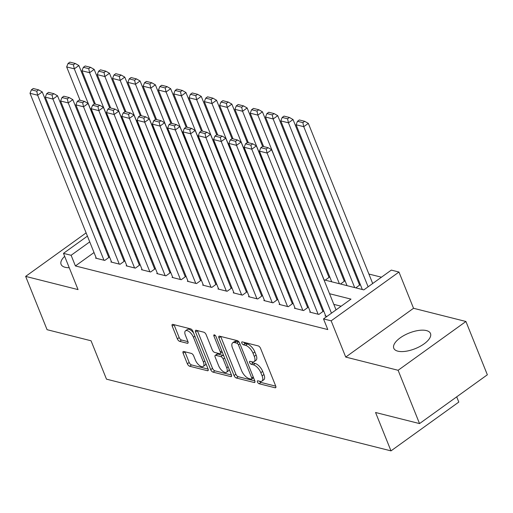 <?xml version="1.0" encoding="UTF-8"?>
<svg xmlns="http://www.w3.org/2000/svg" width="513" height="513" viewBox="0 0 513 513"><rect width="100%" height="100%" fill="white"/><g stroke="black" fill="none" stroke-linecap="round" stroke-linejoin="round"><path stroke-width="0.77" d="M257.462 382.018A1.744 0.795 -125.7 0 0 259.103 383.743L275.051 387.764A2.488 1.135 -125.7 0 0 275.667 387.693A2.488 1.135 -125.7 0 0 275.712 386.052L260.572 348.385A2.488 1.135 -125.7 0 0 258.231 345.909L242.277 341.889A1.744 0.795 -125.7 0 0 241.847 341.94A1.744 0.795 -125.7 0 0 241.815 343.088A1.744 0.795 -125.7 0 0 243.457 344.819L245.515 345.339A7.964 3.629 -125.7 0 1 253.018 353.252L254.275 356.388A7.964 3.629 -125.7 0 1 254.127 361.646A7.964 3.629 -125.7 0 1 252.165 361.877L250.1 361.351A1.744 0.795 -125.7 0 0 249.671 361.402A1.744 0.795 -125.7 0 0 249.639 362.556A1.744 0.795 -125.7 0 0 251.28 364.281L253.345 364.801A7.964 3.629 -125.7 0 1 260.841 372.714L262.098 375.849A7.964 3.629 -125.7 0 1 261.951 381.108A7.964 3.629 -125.7 0 1 259.988 381.339L257.924 380.813A1.744 0.795 -125.7 0 0 257.494 380.864A1.744 0.795 -125.7 0 0 257.462 382.018M259.572 381.23A1.744 0.795 -125.7 0 0 260.937 382.429L275.757 386.161M243.925 342.306A1.744 0.795 -125.7 0 0 245.285 343.505L247.349 344.024L245.515 345.339M251.748 361.768A1.744 0.795 -125.7 0 0 253.108 362.967L255.173 363.486L253.345 364.801M64.664 256.333A19.783 8.375 -21.9 0 0 61.085 264.387A19.783 8.375 -21.9 0 0 65.145 267.292A19.783 8.375 -21.9 0 0 69.249 267.722M397.838 351.161A19.783 8.375 -21.9 0 0 419.929 346.455A19.783 8.375 -21.9 0 0 430.49 333.495A19.783 8.375 -21.9 0 0 426.425 330.584A19.783 8.375 -21.9 0 0 404.334 335.29A19.783 8.375 -21.9 0 0 393.779 348.25A19.783 8.375 -21.9 0 0 397.838 351.161M183.769 351.495A2.488 1.135 -125.7 0 0 183.154 351.572A2.488 1.135 -125.7 0 0 183.109 353.213L187.354 363.781A2.488 1.135 -125.7 0 0 189.701 366.25L207.412 370.719A2.488 1.135 -125.7 0 0 208.028 370.642A2.488 1.135 -125.7 0 0 208.073 369.001L192.933 331.334A2.488 1.135 -125.7 0 0 190.592 328.865L172.875 324.396A2.488 1.135 -125.7 0 0 172.259 324.466A2.488 1.135 -125.7 0 0 172.214 326.108L177.344 338.875A2.488 1.135 -125.7 0 0 179.685 341.35L187.271 343.261A2.488 1.135 -125.7 0 0 187.88 343.184A2.488 1.135 -125.7 0 0 187.931 341.543L185.385 335.213A6.663 3.033 -125.7 0 1 185.514 330.821A6.663 3.033 -125.7 0 1 193.42 337.24L203.385 362.037A6.663 3.033 -125.7 0 1 203.257 366.429A6.663 3.033 -125.7 0 1 195.357 360.011L193.69 355.881A2.488 1.135 -125.7 0 0 191.349 353.406L183.769 351.495M94.02 252.543L75.405 265.946L71.115 255.282L63.471 253.358L87.422 236.121M419.538 423.584L398.114 370.283L465.926 321.484L487.35 374.785L419.538 423.584L375.561 412.497L390.989 450.876L106.48 379.158L91.051 340.779L47.074 329.692L25.65 276.392L78.04 289.601L63.471 253.358M465.926 321.484L413.536 308.281L345.724 357.074L398.114 370.283M345.724 357.074L331.154 320.83L323.504 318.906L350.995 299.124L329.545 293.712M75.405 265.946L327.788 329.564L323.504 318.906M234.05 375.548A2.488 1.135 -125.7 0 0 236.39 378.023L254.108 382.486A2.488 1.135 -125.7 0 0 254.724 382.416A2.488 1.135 -125.7 0 0 254.769 380.774L239.629 343.101A2.488 1.135 -125.7 0 0 237.282 340.632L219.57 336.169A2.488 1.135 -125.7 0 0 218.955 336.239A2.488 1.135 -125.7 0 0 218.91 337.881L234.05 375.548L235.884 374.233A2.488 1.135 -125.7 0 0 238.224 376.702L254.814 380.883M230.76 376.6L213.042 372.137A2.488 1.135 -125.7 0 1 210.702 369.661L195.562 331.994A2.488 1.135 -125.7 0 1 195.607 330.353A2.488 1.135 -125.7 0 1 196.222 330.282L203.802 332.193A2.488 1.135 -125.7 0 1 206.143 334.662L212.286 349.943A2.488 1.135 -125.7 0 0 214.626 352.412L219.66 353.681A2.488 1.135 -125.7 0 0 220.269 353.611A2.488 1.135 -125.7 0 0 220.321 351.963L213.927 336.06A1.744 0.795 -125.7 0 1 213.959 334.912A1.744 0.795 -125.7 0 1 216.024 336.592L231.421 374.888A2.488 1.135 -125.7 0 1 231.376 376.529A2.488 1.135 -125.7 0 1 230.76 376.6L231.639 375.971M86.12 232.883L25.65 276.392M325.197 280.156L329.545 277.026L328.775 276.834M340.491 284.01L344.839 280.887L344.076 280.688M355.791 287.864L360.132 284.741L359.369 284.548M325.55 315.572L325.018 315.957L326.928 316.438M310.25 311.718L309.717 312.096L318.894 314.411L323.479 311.115L322.715 310.923M294.956 307.858L294.424 308.242L303.6 310.557L308.185 307.261L307.415 307.069M279.662 304.004L279.13 304.389L288.306 306.703L292.885 303.401L292.121 303.209M264.362 300.15L263.829 300.528L273.006 302.843L277.591 299.547L276.828 299.355M249.068 296.29L248.536 296.674L257.712 298.989L262.297 295.693L261.527 295.501M233.774 292.436L233.235 292.82L242.418 295.135L246.997 291.839L246.234 291.64M218.474 288.582L217.942 288.966L227.118 291.275L231.703 287.979L230.94 287.787M203.18 284.721L202.648 285.106L211.824 287.421L216.409 284.125L215.64 283.933M187.886 280.868L187.348 281.252L196.53 283.567L201.109 280.271L200.346 280.079M172.586 277.014L172.054 277.398L181.23 279.707L185.815 276.411L185.052 276.218M157.292 273.16L156.76 273.538L165.936 275.853L170.515 272.557L169.752 272.365M141.992 269.299L141.46 269.684L150.642 271.999L155.221 268.703L154.458 268.511M126.698 265.445L126.166 265.83L135.342 268.145L139.927 264.843L139.158 264.65M111.404 261.592L110.872 261.976L120.048 264.285L124.627 260.989L123.864 260.796M341.139 306.216L333.828 304.376M319.605 300.791L318.535 300.522M304.312 296.937L303.234 296.661M289.011 293.077L287.94 292.808M273.718 289.223L272.64 288.954M258.424 285.369L257.346 285.093M243.124 281.509L242.053 281.239M227.83 277.655L226.752 277.386M212.536 273.801L211.459 273.525M197.236 269.941L196.165 269.671M181.942 266.087L180.865 265.817M166.648 262.233L165.571 261.963M151.348 258.379L150.277 258.103M136.054 254.519L134.977 254.249M120.754 250.665L119.683 250.395M105.46 246.811L104.389 246.535M96.104 257.731L95.572 258.116L104.748 260.431L109.333 257.135L108.57 256.942M381.454 277.206L368.892 274.038M354.669 270.454L353.592 270.178M339.375 266.593L338.298 266.324M324.075 262.739L323.004 262.47M126.006 229.529L125.582 229.837M390.989 450.876L458.802 402.077L456.698 396.844M97.759 228.683L97.143 228.529M323.966 279.841L363.826 289.89L391.316 270.107L398.967 272.037L331.154 320.83M413.536 308.281L398.967 272.037M97.329 228.99L98.079 228.452M107.993 221.315L108.743 220.776M118.657 213.645L119.407 213.107M89.737 241.886L71.115 255.282M315.322 290.127L314.245 289.858M300.028 286.273L298.951 286.004M284.728 282.419L283.657 282.15M269.434 278.565L268.357 278.29M254.134 274.705L253.063 274.436M238.84 270.851L237.769 270.582M223.546 266.997L222.469 266.722M208.246 263.137L207.175 262.868M192.952 259.283L191.875 259.014M177.658 255.429L176.581 255.16M162.358 251.569L161.287 251.299M147.064 247.715L145.987 247.446M131.77 243.861L130.693 243.592M116.47 240.007L115.399 239.731M101.176 236.147L100.099 235.877M125.114 229.715L126.192 229.991M140.415 233.575L141.485 233.845M155.708 237.429L156.786 237.699M171.002 241.283L172.079 241.559M186.302 245.143L187.373 245.413M201.596 248.997L202.673 249.267M216.896 252.851L217.967 253.127M232.19 256.712L233.268 256.981M247.484 260.566L248.561 260.835M262.784 264.419L263.855 264.689M278.078 268.273L279.155 268.549M293.372 272.134L294.449 272.403M308.672 275.988L309.743 276.257M121.722 218.871L120.972 219.41M261.951 381.108L263.785 379.787A7.964 3.629 -125.7 0 0 263.932 374.528L262.098 375.849M255.173 363.486A7.964 3.629 -125.7 0 1 262.669 371.393L263.932 374.528M254.127 361.646L255.961 360.325A7.964 3.629 -125.7 0 0 256.109 355.067L254.275 356.388M247.349 344.024A7.964 3.629 -125.7 0 1 254.846 351.931L256.109 355.067M220.699 336.451A2.488 1.135 -125.7 0 0 220.737 336.56L235.884 374.233M251.28 379.139A1.744 0.795 -125.7 0 0 251.71 379.088A1.744 0.795 -125.7 0 0 251.742 377.94L238.449 344.877A1.744 0.795 -125.7 0 0 236.807 343.146L234.633 342.601A7.964 3.629 -125.7 0 0 232.671 342.825A7.964 3.629 -125.7 0 0 232.524 348.083L241.604 370.687A7.964 3.629 -125.7 0 0 249.1 378.594L251.28 379.139M253.544 377.773A1.744 0.795 -125.7 0 0 253.557 377.76L251.71 379.088M238.975 341.972A1.744 0.795 -125.7 0 0 238.641 341.825L236.807 343.146M232.671 342.825L234.505 341.511A7.964 3.629 -125.7 0 1 236.467 341.28L238.641 341.825M231.466 374.997L214.876 370.816L213.042 372.137M197.351 330.564A2.488 1.135 -125.7 0 0 197.396 330.68L212.536 368.347A2.488 1.135 -125.7 0 0 214.876 370.816M220.269 353.611L222.103 352.29A2.488 1.135 -125.7 0 0 222.264 352.104M218.66 365.795A6.663 3.033 -125.7 0 0 226.566 372.214A6.663 3.033 -125.7 0 0 226.688 367.821L223.181 359.081A2.488 1.135 -125.7 0 0 220.834 356.612L215.806 355.342A2.488 1.135 -125.7 0 0 215.197 355.413A2.488 1.135 -125.7 0 0 215.146 357.054L218.66 365.795M226.566 372.214L228.4 370.893A6.663 3.033 -125.7 0 0 229.112 369.142M223.841 356.035A2.488 1.135 -125.7 0 0 222.668 355.291L220.834 356.612M215.197 355.413L217.025 354.092A2.488 1.135 -125.7 0 1 217.64 354.021L222.668 355.291M203.257 366.429L205.091 365.115A6.663 3.033 -125.7 0 0 205.809 363.358M193.606 333.014A6.663 3.033 -125.7 0 0 187.341 329.5L185.514 330.821M174.003 324.684A2.488 1.135 -125.7 0 0 174.048 324.793L179.178 337.56A2.488 1.135 -125.7 0 0 181.519 340.029L187.97 341.658M184.898 351.783A2.488 1.135 -125.7 0 0 184.943 351.892L189.188 362.46A2.488 1.135 -125.7 0 0 191.529 364.929L208.118 369.11M372.695 283.509L308.326 123.383L303.747 126.679L368.116 286.805M362.332 289.518L296.097 124.755L297.508 121.28L302.862 122.633L304.69 121.312L299.342 119.965L297.508 121.28M302.862 122.633L303.747 126.679L296.097 124.755M304.69 121.312L308.326 123.383M325.781 316.149L259.443 151.13L267.093 153.06L271.672 149.758L268.036 147.686L262.682 146.34L260.854 147.661L266.202 149.007L268.036 147.686M336.041 309.884L271.672 149.758M331.462 313.18L267.093 153.06L266.202 149.007M260.854 147.661L259.443 151.13M359.6 285.125L293.032 119.529L288.453 122.825L354.682 287.588M347.038 285.658L280.803 120.901L282.208 117.426L287.562 118.779L289.396 117.458L284.042 116.105L282.208 117.426M287.562 118.779L288.453 122.825L280.803 120.901M289.396 117.458L293.032 119.529M344.306 281.265L277.738 115.675L273.153 118.971L339.388 283.734M331.738 281.804L265.51 117.041L266.914 113.572L272.268 114.918L274.102 113.604L268.748 112.251L266.914 113.572M272.268 114.918L273.153 118.971L265.51 117.041M274.102 113.604L277.738 115.675M329.006 277.411L262.438 111.815L257.859 115.117L324.094 279.874M263.637 146.577L250.209 113.187L251.62 109.718L256.975 111.064L258.802 109.744L253.454 108.397L251.62 109.718M256.975 111.064L257.859 115.117L250.209 113.187M258.802 109.744L262.438 111.815M262.598 146.404L247.144 107.961L242.566 111.257L308.794 276.02M248.337 142.723L234.916 109.333L236.32 105.858L241.674 107.211L243.508 105.89L238.154 104.543L236.32 105.858M241.674 107.211L242.566 111.257L234.916 109.333M243.508 105.89L247.144 107.961M310.487 312.289L244.15 147.276L251.793 149.2L256.378 145.904L252.742 143.832L247.388 142.486L245.554 143.8L250.908 145.153L252.742 143.832M322.946 311.5L256.378 145.904M318.131 314.219L251.793 149.2L250.908 145.153M245.554 143.8L244.15 147.276M295.187 308.435L228.849 143.416L236.499 145.346L241.084 142.05L237.442 139.978L232.094 138.625L230.26 139.946L235.614 141.293L237.442 139.978M307.653 307.646L241.084 142.05M302.837 310.365L236.499 145.346L235.614 141.293M230.26 139.946L228.849 143.416M279.893 304.581L213.555 139.562L221.206 141.492L225.784 138.196L222.148 136.125L216.794 134.772L214.96 136.092L220.314 137.439L222.148 136.125M292.352 303.786L225.784 138.196M287.543 306.505L221.206 141.492L220.314 137.439M214.96 136.092L213.555 139.562M264.593 300.727L198.262 135.708L205.905 137.631L210.49 134.335L206.854 132.264L201.5 130.918L199.666 132.232L205.02 133.585L206.854 132.264M277.058 299.932L210.49 134.335M272.243 302.651L205.905 137.631L205.02 133.585M199.666 132.232L198.262 135.708M247.298 142.543L231.85 104.107L227.265 107.403L293.5 272.166M233.043 138.869L219.615 105.473L221.026 102.004L226.38 103.35L228.214 102.036L222.86 100.683L221.026 102.004M226.38 103.35L227.265 107.403L219.615 105.473M228.214 102.036L231.85 104.107M249.299 296.867L182.961 131.854L190.612 133.778L195.19 130.482L191.554 128.41L186.206 127.057L184.372 128.378L189.727 129.731L191.554 128.41M261.758 296.078L195.19 130.482M256.949 298.797L190.612 133.778L189.727 129.731M184.372 128.378L182.961 131.854M232.004 138.69L216.55 100.253L211.972 103.549L278.206 268.305M217.743 135.009L204.321 101.619L205.732 98.15L211.087 99.496L212.914 98.175L207.56 96.829L205.732 98.15M211.087 99.496L211.972 103.549L204.321 101.619M212.914 98.175L216.55 100.253M234.005 293.013L167.668 127.993L175.318 129.924L179.896 126.628L176.26 124.556L170.906 123.203L169.072 124.524L174.426 125.871L176.26 124.556M246.464 292.218L179.896 126.628M241.649 294.943L175.318 129.924L174.426 125.871M169.072 124.524L167.668 127.993M216.71 134.836L201.256 96.393L196.671 99.689L262.906 264.451M202.449 131.155L189.028 97.765L190.432 94.289L195.786 95.642L197.62 94.321L192.266 92.975L190.432 94.289M195.786 95.642L196.671 99.689L189.028 97.765M197.62 94.321L201.256 96.393M218.705 289.159L152.367 124.14L160.018 126.07L164.602 122.767L160.967 120.696L155.612 119.349L153.778 120.67L159.133 122.017L160.967 120.696M231.171 288.364L164.602 122.767M226.355 291.083L160.018 126.07L159.133 122.017M153.778 120.67L152.367 124.14M201.41 130.975L185.963 92.539L181.378 95.835L247.612 260.598M187.155 127.301L173.727 93.905L175.138 90.435L180.493 91.789L182.327 90.468L176.972 89.115L175.138 90.435M180.493 91.789L181.378 95.835L173.727 93.905M182.327 90.468L185.963 92.539M203.411 285.299L137.074 120.286L144.724 122.209L149.302 118.913L145.666 116.842L140.312 115.496L138.484 116.81L143.839 118.163L145.666 116.842M215.87 284.51L149.302 118.913M211.061 287.229L144.724 122.209L143.839 118.163M138.484 116.81L137.074 120.286M186.116 127.121L170.662 88.685L166.084 91.981L232.318 256.737M171.855 123.447L158.434 90.051L159.844 86.582L165.192 87.928L167.026 86.614L161.672 85.261L159.844 86.582M165.192 87.928L166.084 91.981L158.434 90.051M167.026 86.614L170.662 88.685M188.117 281.445L121.78 116.425L129.423 118.356L134.008 115.059L130.373 112.988L125.018 111.635L123.184 112.956L128.539 114.303L130.373 112.988M200.577 280.649L134.008 115.059M195.761 283.375L129.423 118.356L128.539 114.303M123.184 112.956L121.78 116.425M170.823 123.267L155.368 84.825L150.784 88.121L217.018 252.883M156.561 119.587L143.14 86.197L144.544 82.721L149.899 84.074L151.733 82.753L146.378 81.407L144.544 82.721M149.899 84.074L150.784 88.121L143.14 86.197M151.733 82.753L155.368 84.825M172.817 277.591L106.48 112.571L114.13 114.502L118.715 111.206L115.079 109.128L109.724 107.781L107.89 109.102L113.245 110.449L115.079 109.128M185.283 276.796L118.715 111.206M180.467 279.514L114.13 114.502L113.245 110.449M107.89 109.102L106.48 112.571M155.522 119.414L140.075 80.971L135.49 84.267L201.724 249.029M141.267 115.733L127.84 82.343L129.25 78.867L134.605 80.22L136.439 78.899L131.084 77.553L129.25 78.867M134.605 80.22L135.49 84.267L127.84 82.343M136.439 78.899L140.075 80.971M157.523 273.73L91.186 108.718L98.836 110.641L103.414 107.345L99.778 105.274L94.424 103.927L92.597 105.242L97.945 106.595L99.778 105.274M169.983 272.942L103.414 107.345M165.173 275.661L98.836 110.641L97.945 106.595M92.597 105.242L91.186 108.718M140.229 115.553L124.774 77.117L120.196 80.413L186.424 245.176M125.967 111.879L112.546 78.483L113.95 75.013L119.305 76.36L121.139 75.045L115.784 73.692L113.95 75.013M119.305 76.36L120.196 80.413L112.546 78.483M121.139 75.045L124.774 77.117M142.229 269.876L75.892 104.857L83.536 106.787L88.121 103.491L84.485 101.42L79.13 100.067L77.296 101.388L82.651 102.741L84.485 101.42M154.689 269.088L88.121 103.491M149.873 271.807L83.536 106.787L82.651 102.741M77.296 101.388L75.892 104.857M124.935 111.699L109.481 73.256L104.896 76.559L171.13 241.315M110.673 108.019L97.252 74.629L98.656 71.16L104.011 72.506L105.845 71.185L100.49 69.839L98.656 71.16M104.011 72.506L104.896 76.559L97.252 74.629M105.845 71.185L109.481 73.256M109.635 107.845L94.18 69.402L89.602 72.699L155.837 237.461M95.38 104.165L81.952 70.775L83.362 67.299L88.717 68.652L90.544 67.331L85.196 65.985L83.362 67.299M88.717 68.652L89.602 72.699L81.952 70.775M90.544 67.331L94.18 69.402M94.341 103.985L78.887 65.549L74.308 68.845L140.536 233.607M80.079 100.311L66.658 66.914L68.062 63.445L73.417 64.792L75.251 63.477L69.896 62.124L68.062 63.445M73.417 64.792L74.308 68.845L66.658 66.914M75.251 63.477L78.887 65.549M126.929 266.023L60.592 101.003L68.242 102.933L72.827 99.637L69.191 97.566L63.836 96.213L62.002 97.534L67.357 98.881L69.191 97.566M139.395 265.227L72.827 99.637M134.579 267.953L68.242 102.933L67.357 98.881M62.002 97.534L60.592 101.003M111.635 262.169L45.298 97.149L52.948 99.073L57.527 95.777L53.891 93.706L48.536 92.359L46.702 93.674L52.057 95.027L53.891 93.706M124.095 261.374L57.527 95.777M119.285 264.092L52.948 99.073L52.057 95.027M46.702 93.674L45.298 97.149M96.341 258.308L30.004 93.295L37.648 95.219L42.233 91.923L38.597 89.852L33.242 88.505L31.408 89.82L36.763 91.173L38.597 89.852M108.801 257.52L42.233 91.923M103.985 260.238L37.648 95.219L36.763 91.173M31.408 89.82L30.004 93.295M260.937 382.429L259.103 383.743M245.285 343.505L243.457 344.819M253.108 362.967L251.28 364.281M262.669 371.393L260.841 372.714M254.846 351.931L253.018 353.252M275.93 387.135L275.051 387.764M220.737 336.56L218.91 337.881M254.987 381.858L254.108 382.486M238.224 376.702L236.39 378.023M253.21 376.888L251.742 377.94M239.917 343.819L238.449 344.877M236.467 341.28L234.633 342.601M212.536 368.347L210.702 369.661M197.396 330.68L195.562 331.994M221.783 350.911L220.321 351.963M215.056 335.245L213.927 336.06M228.157 366.763L226.688 367.821M224.643 358.029L223.181 359.081M217.64 354.021L215.806 355.342M204.854 360.985L203.385 362.037M194.882 336.182L193.42 337.24M188.143 342.626L187.271 343.261M181.519 340.029L179.685 341.35M179.178 337.56L177.344 338.875M174.048 324.793L172.214 326.108M208.291 370.085L207.412 370.719M191.529 364.929L189.701 366.25M189.188 362.46L187.354 363.781M184.943 351.892L183.109 353.213"/></g></svg>
